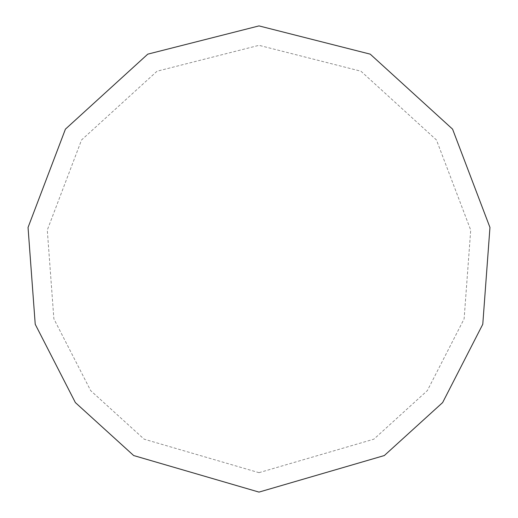 <?xml version="1.0" encoding="UTF-8"?>
<svg xmlns="http://www.w3.org/2000/svg" width="518" height="518" viewBox="0 0 518 518"><rect width="100%" height="100%" fill="white"/><g stroke="black" fill="none" stroke-linecap="round" stroke-linejoin="round"><path stroke-width="0.39" stroke-dasharray="2.59 1.94" d="M259 492.1L384.317 455.549L442.631 402.577L482.776 324.268L489.957 227.46L452.577 129.144L370.228 54.15L259 25.9L147.772 54.15L65.423 129.144L28.043 227.46L35.224 324.268L75.369 402.577L133.683 455.549L259 492.1L384.317 455.549L442.631 402.577L482.776 324.268L489.957 227.46L452.577 129.144L370.228 54.15L259 25.9L147.772 54.15L65.423 129.144L28.043 227.46L35.224 324.268L75.369 402.577L133.683 455.549L259 492.1M259 472.675L373.873 439.173L427.331 390.617L464.128 318.829L470.713 230.089L436.447 139.964L360.955 71.219L259 45.325L157.045 71.219L81.553 139.964L47.287 230.089L53.872 318.829L90.669 390.617L144.127 439.173L259 472.675"/><path stroke-width="0.78" d="M259 492.1L384.317 455.549L442.631 402.577L482.776 324.268L489.957 227.46L452.577 129.144L370.228 54.15L259 25.9L147.772 54.15L65.423 129.144L28.043 227.46L35.224 324.268L75.369 402.577L133.683 455.549L259 492.1"/></g></svg>
